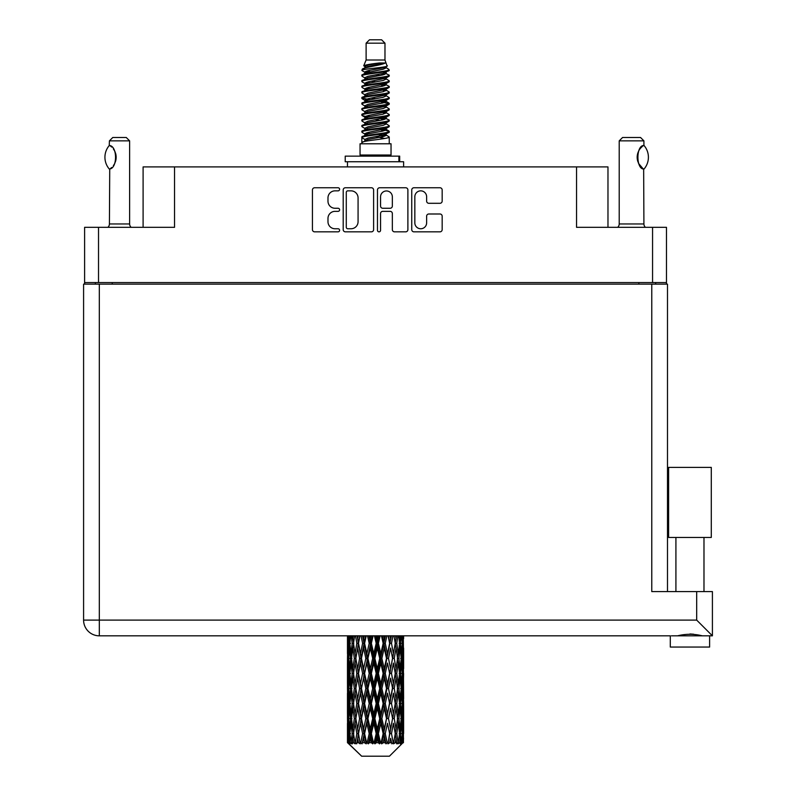 <?xml version="1.0" encoding="UTF-8"?>
<svg xmlns="http://www.w3.org/2000/svg" width="796" height="796" viewBox="0 0 796 796"><rect width="100%" height="100%" fill="white"/><g stroke="black" fill="none" stroke-linecap="round" stroke-linejoin="round"><path stroke-width="1.19" d="M414.835 222.87A5.9 5.9 0 0 0 420.736 228.76A5.9 5.9 0 0 0 426.626 222.87L426.626 216.194A2.209 2.209 0 0 1 428.835 213.995L439.969 213.995A2.209 2.209 0 0 1 442.168 216.194L442.168 229.646A2.209 2.209 0 0 1 439.969 231.845L413.95 231.845A2.209 2.209 0 0 1 411.751 229.646L411.751 189.965A2.209 2.209 0 0 1 413.95 187.756L439.969 187.756A2.209 2.209 0 0 1 442.168 189.965L442.168 201.099A2.209 2.209 0 0 1 439.969 203.298L428.835 203.298A2.209 2.209 0 0 1 426.626 201.099L426.626 196.741A5.9 5.9 0 0 0 420.736 190.851A5.9 5.9 0 0 0 414.835 196.741L414.835 222.87M379.015 231.845A1.542 1.542 0 0 0 380.558 230.303L380.558 213.557A2.209 2.209 0 0 1 382.767 211.348L390.149 211.348A2.209 2.209 0 0 1 392.348 213.557L392.348 229.646A2.209 2.209 0 0 0 394.557 231.845L405.691 231.845A2.209 2.209 0 0 0 407.89 229.646L407.89 189.965A2.209 2.209 0 0 0 405.691 187.756L379.672 187.756A2.209 2.209 0 0 0 377.473 189.965L377.473 230.303A1.542 1.542 0 0 0 379.015 231.845M666.481 284.142L666.481 227.318L666.481 282.57L84.605 282.57L84.605 227.318L84.605 284.142M373.613 229.646L373.613 189.965A2.209 2.209 0 0 0 371.414 187.756L345.394 187.756A2.209 2.209 0 0 0 343.195 189.965L343.195 229.646A2.209 2.209 0 0 0 345.394 231.845L371.414 231.845A2.209 2.209 0 0 0 373.613 229.646M335.036 190.851L338.071 190.851A1.542 1.542 0 0 0 339.613 189.309A1.542 1.542 0 0 0 338.071 187.756L314.649 187.756A2.209 2.209 0 0 0 312.44 189.965L312.44 229.646A2.209 2.209 0 0 0 314.649 231.845L338.071 231.845A1.542 1.542 0 0 0 339.613 230.303A1.542 1.542 0 0 0 338.071 228.76L335.036 228.76A7.055 7.055 0 0 1 327.982 221.706L327.982 218.403A7.055 7.055 0 0 1 335.036 211.348L338.071 211.348A1.542 1.542 0 0 0 339.613 209.806A1.542 1.542 0 0 0 338.071 208.263L335.036 208.263A7.055 7.055 0 0 1 327.982 201.209L327.982 197.906A7.055 7.055 0 0 1 335.036 190.851M84.605 227.318L174.543 227.318L174.543 166.911L607.975 166.911L607.975 227.318M576.543 166.911L576.543 227.318L666.481 227.318M143.101 227.318L143.101 166.911L174.543 166.911M95.381 284.142L95.381 282.57M347.822 190.851A1.542 1.542 0 0 0 346.28 192.393L346.28 227.218A1.542 1.542 0 0 0 347.822 228.76L351.016 228.76A7.055 7.055 0 0 0 358.071 221.706L358.071 197.906A7.055 7.055 0 0 0 351.016 190.851L347.822 190.851M392.348 196.851A5.9 5.9 0 0 0 386.458 190.96A5.9 5.9 0 0 0 380.558 196.851L380.558 206.055A2.209 2.209 0 0 0 382.767 208.263L390.149 208.263A2.209 2.209 0 0 0 392.348 206.055L392.348 196.851M655.705 282.57L655.705 284.142L655.705 282.57M689.953 537.459L668.61 537.459L668.61 467.391L711.286 467.391L711.286 537.459L689.953 537.459M679.834 635.516L682.739 634.86M83.59 620.104A15.721 15.721 0 0 0 99.311 635.825A15.721 15.721 0 0 1 83.59 620.104A15.721 15.721 0 0 0 99.311 635.825L99.311 620.104L83.59 620.104L83.59 284.142L99.311 284.142L99.311 620.104L696.689 620.104L696.689 591.587L712.41 591.587L712.41 635.825L708.45 635.825L709.604 635.825L709.604 647.058L670.302 647.058L670.302 635.825L99.311 635.825L670.302 635.825M708.45 635.825L671.446 635.825M99.311 284.142L667.496 284.142L667.496 591.587L667.496 284.142M696.689 591.587L651.775 591.587L651.775 284.142M689.953 633.974L693.734 634.233M700.072 635.516L702.321 635.825C694.092 633.775 685.844 633.775 677.575 635.825M696.689 620.104L712.41 635.825M668.61 537.459L668.61 467.391M711.286 537.459L711.286 467.391M109.261 169.011L109.261 169.011A18.079 18.079 0 0 1 109.251 145.539L109.729 145.539C117.47 146.474 117.48 168.095 109.729 169.011L109.42 223.955A4.487 4.487 0 0 1 107.898 227.318M109.42 223.955L129.629 223.955A4.487 4.487 0 0 0 131.151 227.318M129.629 223.955L129.629 140.862L109.42 140.862L109.251 145.539M109.42 140.862L112.783 137.489L126.266 137.489L129.629 140.862M109.729 145.539A13.92 13.92 0 0 1 110.475 146.056M110.763 146.275A13.92 13.92 0 0 1 111.699 147.071L111.48 146.862M113.37 148.922A13.92 13.92 0 0 1 115.102 151.966M115.42 152.802A13.92 13.92 0 0 1 116.156 157.28L115.42 152.812M115.609 161.16L116.156 157.319A13.92 13.92 0 0 1 115.42 161.757L115.45 161.668M115.102 162.593A13.92 13.92 0 0 1 113.39 165.608M111.699 167.488A13.92 13.92 0 0 1 110.773 168.274M110.485 168.493A13.92 13.92 0 0 1 109.729 169.011L110.475 168.503M115.102 151.956L114.833 151.359M114.704 151.071L113.39 148.951M111.37 146.772L110.793 146.295M366.11 43.173L384.975 43.173L381.602 39.8L369.483 39.8L366.11 43.173L366.11 60.008L363.722 65.779L365.692 67.153M384.975 43.173L384.975 60.008L366.11 60.008M391.035 143.778L360.051 143.778L360.051 155.011L391.035 155.011L391.035 143.778M363.752 155.011L363.752 156.135M387.334 155.011L387.334 156.135M385.314 62.974L368.001 66.456L362.23 69.391C362.061 67.461 381.582 65.371 385.314 62.974L379.443 62.974C370.777 63.959 365.533 64.894 363.722 65.779M362.23 69.391L362.19 70.705L365.692 72.774M384.975 60.008L387.125 66.148L383.085 67.859L368.001 70.665L364.886 72.068L365.324 72.575M387.363 65.779C388.528 67.411 361.364 68.904 361.842 70.317M388.856 69.391L389.244 70.317L388.199 70.317L388.856 69.391L385.762 67.352L386.199 67.859L383.085 69.262L365.324 72.963L361.842 75.222L362.19 76.326L365.324 78.197M383.095 129.609L389.244 131.37C390.09 133.24 360.996 135.111 361.842 136.982L361.842 137.688L364.886 139.439L364.886 140.594M385.393 128.912L386.199 129.619L383.085 131.022L368.001 133.827L361.842 136.982M389.244 131.37L388.896 132.464L383.085 135.23L368.001 138.036L364.886 139.439M389.244 132.076C390.09 133.947 360.996 135.817 361.842 137.688L361.842 143.778M389.244 136.982C390.09 138.852 360.996 140.733 361.842 142.603L368.001 139.439L383.085 136.633L386.199 135.23L385.762 134.723L389.244 136.982L389.244 143.778M388.199 70.317C383.433 71.948 361.006 73.59 361.842 75.222M361.842 75.928C360.996 74.058 390.09 72.187 389.244 70.317L383.085 73.471L368.001 76.277L364.886 77.68L364.886 79.083M383.095 72.068L389.244 75.222C390.09 77.093 360.996 78.973 361.842 80.844L362.19 81.938L365.692 83.998M385.762 72.963L386.199 73.471L383.085 74.874L368.001 77.68L361.842 80.844M389.244 75.222L388.896 76.326L385.762 78.197L368.001 81.888L364.886 83.301L365.324 83.809M389.244 75.928C390.09 77.799 360.996 79.67 361.842 81.54M385.762 78.575L389.244 80.844C390.09 82.714 360.996 84.585 361.842 86.456L362.19 87.55L365.692 89.61M386.199 77.68L386.199 79.083L383.085 80.486L368.001 83.301L361.842 86.456M389.244 80.844L388.896 81.938L385.762 83.809L368.001 87.51L364.886 88.913L365.324 89.421M389.244 81.54C390.09 83.411 360.996 85.281 361.842 87.152M386.199 83.301L386.199 84.704L389.244 86.456C390.09 88.326 360.996 90.197 361.842 92.067L362.19 93.162L365.324 95.032M386.199 84.704L383.085 86.107L368.001 88.913L361.842 92.067M389.244 86.456L388.896 87.55L385.762 89.421L368.001 93.122L364.886 94.525L364.886 95.928M389.244 87.152C390.09 89.023 360.996 90.903 361.842 92.774M385.393 89.61L389.244 92.067C390.09 93.938 360.996 95.809 361.842 97.679L362.19 98.784L365.692 100.843M385.762 89.809L386.199 90.316L383.085 91.719L368.001 94.525L361.842 97.679M389.244 92.067L388.896 93.162L385.762 95.032L368.001 98.734L364.886 100.137L365.324 100.654M389.244 92.774C390.09 94.644 360.996 96.515 361.842 98.386M385.762 95.421L389.244 97.679C390.09 99.55 360.996 101.43 361.842 103.301L362.19 104.395L365.692 106.455M386.199 94.525L386.199 95.928L383.085 97.331L368.001 100.137L361.842 103.301M389.244 97.679L388.896 98.784L385.762 100.654L368.001 104.356L364.886 105.759L365.324 106.266M389.244 98.386C390.09 100.256 360.996 102.127 361.842 103.997M385.393 100.843L389.244 103.301C390.09 105.172 360.996 107.042 361.842 108.913L362.19 110.007L365.324 111.878M385.762 101.032L386.199 101.54L383.085 102.943L368.001 105.759L361.842 108.913M389.244 103.301L388.896 104.395L385.762 106.266L368.001 109.967L364.886 111.37L364.886 112.773M389.244 103.997C390.09 105.868 360.996 107.739 361.842 109.619M385.762 106.644L389.244 108.913C390.09 110.783 360.996 112.654 361.842 114.524L362.19 115.619L367.991 116.982M386.199 105.759L386.199 107.162L383.085 108.564L368.001 111.37L361.842 114.524M389.244 108.913L388.896 110.007L385.762 111.878L368.001 115.579L364.886 116.982L365.692 117.689M389.244 109.619C390.09 111.49 360.996 113.36 361.842 115.231M385.393 112.067L389.244 114.524C390.09 116.395 360.996 118.266 361.842 120.136L362.19 121.241L365.324 123.111M385.762 112.266L386.199 112.773L383.085 114.176L368.001 116.982L361.842 120.136M389.244 114.524L388.896 115.619L385.762 117.49L368.001 121.191L364.886 122.594L364.886 123.997M389.244 115.231C390.09 117.102 360.996 118.972 361.842 120.843M383.095 116.982L389.244 120.136C390.09 122.017 360.996 123.887 361.842 125.758L362.19 126.853L365.324 128.723M385.762 117.878L386.199 118.385L383.085 119.788L368.001 122.594L361.842 125.758M389.244 120.136L388.896 121.241L385.762 123.111L368.001 126.813L364.886 128.216L364.886 129.619M389.244 120.843C390.09 122.713 360.996 124.584 361.842 126.455M385.762 123.489L389.244 125.758C390.09 127.629 360.996 129.499 361.842 131.37L362.19 132.464L365.692 134.524M386.199 122.594L386.199 123.997L383.085 125.4L368.001 128.216L361.842 131.37M389.244 125.758L388.896 126.853L385.762 128.723L368.001 132.425L364.886 133.827L365.324 134.335M389.244 126.455C390.09 128.325 360.996 130.206 361.842 132.076M366.379 71.103L369.921 71.66M365.245 71.6L367.991 72.068M381.155 73.879L384.707 74.436M366.379 82.336L369.921 82.893M383.095 84.694L385.841 85.162M365.245 82.834L367.991 83.301M381.155 85.102L384.707 85.66M366.379 87.948L369.921 88.505M383.095 90.316L385.841 90.774M365.245 88.446L367.991 88.913M362.12 98.037L369.921 99.739M383.095 101.54L385.841 102.007M365.245 99.679L367.991 100.147M381.155 101.948L388.965 103.649M383.095 112.773L385.841 113.231M366.379 116.017L369.921 116.574M383.095 118.385L385.841 118.853M381.155 118.793L384.707 119.35M381.155 130.017L384.707 130.574M366.379 132.862L369.921 133.42M378.269 134.524L385.841 135.688M365.245 133.36L367.991 133.827M381.155 135.638L384.707 136.196M403.532 738.001L403.353 742.728L402.985 733.623L403.393 723.285L403.433 742.728M403.612 708.241L403.612 728.937L403.592 703.545L403.393 713.873L402.985 703.545L403.393 693.187L403.592 703.545M403.592 673.446L403.393 683.794L402.985 673.446L403.393 663.088L403.612 698.838L403.512 688.48L402.279 688.48M403.612 648.043L403.612 668.74L403.303 635.825M403.612 635.825L403.612 638.651L403.602 635.825M389.433 756.2L402.975 742.728L389.433 756.2L361.653 756.2L347.583 742.728L347.693 738.32L347.832 742.728L349.195 743.852L348.28 742.728L347.852 733.623L348.35 723.285L349.056 733.623L348.28 742.728M356.817 673.446L355.076 683.794L353.494 673.446L355.076 663.088L356.817 673.446L358.369 673.446L357.653 678.152L359.583 688.48L357.653 698.838L355.852 688.48L358.369 673.446L355.852 658.401L357.653 648.043L359.583 658.401L357.653 668.74L356.489 662.163M356.817 703.545L355.076 713.873L353.494 703.545L355.076 693.187L356.817 703.545L358.369 703.545L356.489 714.818L357.653 708.241L359.583 718.579L357.653 728.937L355.852 718.579L358.369 703.545L356.489 692.241M347.474 653.705L347.474 635.825L347.553 654.023M347.782 635.825L347.693 638.651L347.613 635.825M347.991 639.875L347.693 638.651M347.573 643.347L348.807 643.347M347.494 658.401L347.693 648.043L348.101 658.401L347.693 668.74L347.494 658.401L347.494 688.48L347.693 678.152L348.101 688.48L347.693 698.838L347.494 688.48M348.529 635.825L349.056 643.347L348.35 653.705L348.2 635.825M349.693 635.825L349.444 638.651L349.205 635.825M350.061 641.357L349.444 638.651M349.056 643.347L350.489 643.347M348.837 655.715L348.35 653.705M347.991 646.81L347.693 648.043M348.101 658.401L349.444 658.401M347.573 673.446L348.807 673.446M347.991 669.973L347.693 668.74M347.852 673.446L348.35 663.088L349.056 673.446L348.35 683.794L347.852 673.446M348.648 658.401L349.444 648.043L350.429 658.401L349.444 668.74L348.648 658.401M351.265 635.825L352.2 643.347L350.946 653.705L349.872 643.347L350.628 635.825M353.225 635.825L352.837 638.651L352.449 635.825M352.2 643.347L353.742 643.347L352.827 638.651M351.653 657.058L350.946 653.705M350.061 645.327L349.444 648.043M350.429 658.401L351.931 658.401M350.061 671.456L349.444 668.74M348.837 661.088L348.35 663.088M349.056 673.446L350.489 673.446M347.991 676.918L347.693 678.152M348.101 688.48L349.444 688.48M348.837 685.804L348.35 683.794M347.553 692.858L347.494 718.579L347.693 708.241L348.101 718.579L347.693 728.937L347.494 718.579M347.573 703.545L348.807 703.545M347.991 700.072L347.693 698.838M348.648 688.48L349.444 678.152L350.429 688.48L349.444 698.838L348.648 688.48M349.872 673.446L350.946 663.088L352.2 673.446L350.946 683.794L349.872 673.446M351.494 658.401L352.827 648.043L354.339 658.401L352.827 668.74L351.494 658.401M355.533 635.825L356.817 643.347L355.076 653.705L353.494 643.347L354.628 635.825M358.16 635.825L357.653 638.651L357.145 635.825M356.817 643.347L358.369 643.347L357.096 635.825M361.066 635.825L362.598 643.347L360.498 653.705L357.653 638.651M354.339 658.401L355.902 658.401L355.076 653.705M353.742 643.347L352.827 648.043M352.2 673.446L353.742 673.446L352.827 668.74M351.653 659.745L350.946 663.088M351.653 687.137L350.946 683.794M350.061 675.436L349.444 678.152M350.429 688.48L351.931 688.48M347.852 703.545L348.35 693.187L349.056 703.545L348.35 713.873L347.852 703.545M348.837 691.167L348.35 693.187M349.056 703.545L350.489 703.545M350.061 701.555L349.444 698.838M347.991 707.007L347.693 708.241M348.101 718.579L349.444 718.579M348.837 715.893L348.35 713.873M347.553 722.967L347.583 742.728M347.573 733.623L348.807 733.623M347.991 730.171L347.693 728.937M349.872 703.545L350.946 693.187L352.2 703.545L350.946 713.873L349.872 703.545M351.494 688.48L352.827 678.152L354.339 688.48L352.827 698.838L351.494 688.48M358.508 643.347L359.951 635.825M364.19 635.825L363.593 638.651L362.996 635.825M362.598 643.347L364.07 643.347L362.558 635.825M367.503 635.825L369.205 643.347L366.866 653.705L364.598 643.347L364.07 643.347L363.593 638.651M359.583 658.401L361.105 658.401L358.369 643.347L357.653 648.043M361.444 658.401L363.593 648.043L365.832 658.401L363.593 668.74L360.498 653.705M358.508 673.446L357.653 668.74L358.369 673.446L361.105 658.401L360.498 663.088L362.598 673.446L360.498 683.794L358.508 673.446L360.498 663.088M355.902 658.401L355.076 663.088M354.339 688.48L355.902 688.48L355.076 683.794M353.742 673.446L352.827 678.152M352.2 703.545L353.742 703.545L352.827 698.838M351.653 689.833L350.946 693.187M348.648 718.579L349.444 708.241L350.429 718.579L349.444 728.937L348.648 718.579M350.061 705.535L349.444 708.241M350.429 718.579L351.931 718.579M351.653 717.236L350.946 713.873M348.837 721.266L348.35 723.285M349.056 733.623L350.489 733.623M350.061 731.643L349.444 728.937M402.378 742.728L403.353 742.728M347.991 737.096L347.693 738.32M351.494 718.579L352.827 708.241L354.339 718.579L352.827 728.937L351.494 718.579M364.598 643.347L366.24 635.825M370.936 635.825L370.279 638.651L369.633 635.825M348.429 742.728L349.733 743.852L349.076 742.728L349.444 738.32L349.842 742.728L351.424 743.852L349.872 733.623L350.946 723.285L352.2 733.623L351.086 742.728L352.469 743.852L352.827 738.32L353.454 742.728L355.165 743.852L353.494 733.623L355.076 723.285L356.817 733.623L355.285 742.728L356.658 743.852L357.653 738.32L358.459 742.728L360.2 743.852L358.508 733.623L360.498 723.285L362.598 733.623L360.747 742.728L362.031 743.852L363.593 738.32L364.528 742.728L366.19 743.852L366.588 742.728L364.598 733.623L366.866 723.285L369.205 733.623L367.145 742.728L368.25 743.852L369.274 742.728L370.279 738.32L371.294 742.728L372.767 743.852L373.483 742.728L371.364 733.623L373.782 723.285L376.2 733.623L374.07 742.728L374.936 743.852L376.279 742.728L377.304 738.32L378.329 742.728L379.523 743.852L380.518 742.728L378.399 733.623L380.806 723.285L383.165 733.623L381.095 742.728L381.652 743.852L383.234 742.728L384.219 738.32L385.194 742.728L386.02 743.852L387.224 742.728L385.254 733.623L387.493 723.285L389.642 733.623L387.99 743.852L389.702 742.728L390.587 738.32L391.871 743.852L393.214 742.728L391.503 733.623L393.433 723.285L395.234 733.623L393.542 743.852L395.284 742.728L396.01 738.32L396.687 743.852L398.08 742.728L396.746 733.623L398.249 723.285L399.592 733.623L397.97 743.852L399.632 742.728L400.139 738.32L400.179 743.852L401.532 742.728L400.657 733.623L401.642 723.285L402.438 733.623L401.751 742.728L400.975 743.852L402.458 742.728L402.736 738.32L402.975 742.728L402.458 742.728M347.832 742.728L361.653 756.2M400.627 742.728L399.632 742.728M396.697 742.728L395.284 742.728M391.443 742.728L389.702 742.728M387.761 742.728L387.224 742.728M385.194 742.728L383.234 742.728M381.095 742.728L380.518 742.728M378.329 742.728L376.279 742.728M374.07 742.728L373.483 742.728M371.294 742.728L369.274 742.728M367.145 742.728L366.588 742.728M364.528 742.728L362.668 742.728M360.747 742.728L360.25 742.728M358.459 742.728L356.867 742.728M353.454 742.728L352.24 742.728M349.842 742.728L349.076 742.728M369.205 643.347L370.488 643.347L368.837 635.825M374.438 635.825L376.2 643.347L373.782 653.705L371.364 643.347L370.488 643.347L370.279 638.651M365.832 658.401L367.215 658.401L364.07 643.347L363.593 648.043M367.921 658.401L370.279 648.043L372.677 658.401L370.279 668.74L367.921 658.401L367.215 658.401L366.866 653.705M362.598 673.446L364.07 673.446L361.105 658.401L365.623 635.825M364.598 673.446L366.866 663.088L369.205 673.446L366.866 683.794L364.598 673.446L364.07 673.446L363.593 668.74M359.583 688.48L361.105 688.48L358.369 673.446L356.489 684.729M361.444 688.48L363.593 678.152L365.832 688.48L363.593 698.838L360.498 683.794M358.508 703.545L360.498 693.187L362.598 703.545L360.498 713.873L357.653 698.838M355.902 688.48L355.076 693.187M354.339 718.579L355.902 718.579L355.076 713.873M353.742 703.545L352.827 708.241M351.653 719.932L350.946 723.285M352.2 733.623L353.742 733.623L352.827 728.937M350.061 735.613L349.444 738.32M371.364 643.347L373.125 635.825M377.971 635.825L377.304 638.651L376.637 635.825M376.2 643.347L377.234 643.347L375.543 635.825M381.453 635.825L383.165 643.347L380.806 653.705L378.399 643.347L377.234 643.347L377.304 638.651M372.677 658.401L373.851 658.401L370.488 643.347L370.279 648.043M374.876 658.401L377.304 648.043L379.712 658.401L377.304 668.74L374.876 658.401L373.851 658.401L373.782 653.705M369.205 673.446L370.488 673.446L367.215 658.401L366.866 663.088M371.364 673.446L373.782 663.088L376.2 673.446L373.782 683.794L371.364 673.446L370.488 673.446L370.279 668.74M365.832 688.48L367.215 688.48L364.07 673.446L363.593 678.152M367.921 688.48L370.279 678.152L372.677 688.48L370.279 698.838L367.921 688.48L367.215 688.48L366.866 683.794M362.598 703.545L364.07 703.545L361.105 688.48L360.498 693.187M364.598 703.545L366.866 693.187L369.205 703.545L366.866 713.873L364.598 703.545L364.07 703.545L363.593 698.838M359.583 718.579L361.105 718.579L358.369 703.545L372.17 635.825M361.444 718.579L363.593 708.241L365.832 718.579L363.593 728.937L360.498 713.873M356.817 733.623L358.369 733.623L356.489 722.35M358.508 733.623L357.653 728.937M355.902 718.579L355.076 723.285M353.742 733.623L352.827 738.32M378.399 643.347L380.15 635.825M384.846 635.825L384.219 638.651L383.582 635.825M383.165 643.347L383.871 643.347L382.239 635.825M388.09 635.825L389.642 643.347L387.493 653.705L385.254 643.347L383.871 643.347L384.219 638.651M379.712 658.401L380.587 658.401L377.234 643.347L377.304 648.043M381.881 658.401L384.219 648.043L386.488 658.401L384.219 668.74L381.881 658.401L380.587 658.401L380.806 653.705M376.2 673.446L377.234 673.446L373.851 658.401L373.782 663.088M378.399 673.446L380.806 663.088L383.165 673.446L380.806 683.794L378.399 673.446L377.234 673.446L377.304 668.74M372.677 688.48L373.851 688.48L370.488 673.446L370.279 678.152M374.876 688.48L377.304 678.152L379.712 688.48L377.304 698.838L374.876 688.48L373.851 688.48L373.782 683.794M369.205 703.545L370.488 703.545L367.215 688.48L366.866 693.187M371.364 703.545L373.782 693.187L376.2 703.545L373.782 713.873L371.364 703.545L370.488 703.545L370.279 698.838M365.832 718.579L367.215 718.579L364.07 703.545L363.593 708.241M367.921 718.579L370.279 708.241L372.677 718.579L370.279 728.937L367.921 718.579L367.215 718.579L366.866 713.873M362.598 733.623L364.07 733.623L361.105 718.579L360.498 723.285M364.598 733.623L364.07 733.623L363.593 728.937M360.2 743.852L358.369 733.623L357.653 738.32M385.254 643.347L386.896 635.825M391.144 635.825L390.587 638.651L390.02 635.825M389.642 643.347L388.528 635.825M393.99 635.825L395.234 643.347L393.433 653.705L391.503 643.347L389.98 643.347L390.587 638.651M386.488 658.401L387.015 658.401L383.871 643.347L384.219 648.043M388.478 658.401L390.587 648.043L392.577 658.401L390.587 668.74L388.478 658.401L387.015 658.401L387.493 653.705M383.165 673.446L383.871 673.446L380.587 658.401L380.806 663.088M385.254 673.446L387.493 663.088L389.642 673.446L387.493 683.794L385.254 673.446L383.871 673.446L384.219 668.74M379.712 688.48L380.587 688.48L377.234 673.446L377.304 678.152M381.881 688.48L384.219 678.152L386.488 688.48L384.219 698.838L381.881 688.48L380.587 688.48L380.806 683.794M376.2 703.545L377.234 703.545L373.851 688.48L373.782 693.187M378.399 703.545L380.806 693.187L383.165 703.545L380.806 713.873L378.399 703.545L377.234 703.545L377.304 698.838M372.677 718.579L373.851 718.579L370.488 703.545L370.279 708.241M374.876 718.579L377.304 708.241L379.712 718.579L377.304 728.937L374.876 718.579L373.851 718.579L373.782 713.873M369.205 733.623L370.488 733.623L367.215 718.579L366.866 723.285M371.364 733.623L370.488 733.623L370.279 728.937M366.19 743.852L364.07 733.623L363.593 738.32M391.503 643.347L392.925 635.825M396.458 635.825L396.01 638.651L395.542 635.825M398.637 635.825L399.592 643.347L398.249 653.705L396.746 643.347L395.184 643.347L396.01 638.651M392.577 658.401L390.587 648.043M394.269 658.401L396.01 648.043L397.592 658.401L396.01 668.74L394.269 658.401L392.717 658.401L393.433 653.705M389.642 673.446L387.493 663.088M391.503 673.446L393.433 663.088L395.234 673.446L393.433 683.794L391.503 673.446L389.98 673.446L390.587 668.74M386.488 688.48L387.015 688.48L383.871 673.446L384.219 678.152M388.478 688.48L390.587 678.152L392.577 688.48L390.587 698.838L388.478 688.48L387.015 688.48L387.493 683.794M383.165 703.545L383.871 703.545L380.587 688.48L380.806 693.187M385.254 703.545L387.493 693.187L389.642 703.545L387.493 713.873L385.254 703.545L383.871 703.545L384.219 698.838M379.712 718.579L380.587 718.579L377.234 703.545L377.304 708.241M381.881 718.579L384.219 708.241L386.488 718.579L384.219 728.937L381.881 718.579L380.587 718.579L380.806 713.873M376.2 733.623L377.234 733.623L373.851 718.579L373.782 723.285M378.399 733.623L377.234 733.623L377.304 728.937M372.767 743.852L370.488 733.623L370.279 738.32M396.746 643.347L397.861 635.825M400.458 635.825L400.139 638.651L399.811 635.825M399.433 641.994L400.139 638.651M398.886 658.401L400.139 648.043L401.214 658.401L400.139 668.74L398.886 658.401L397.343 658.401L398.249 653.705M395.184 643.347L396.01 648.043M394.597 669.675L393.433 663.088M396.746 673.446L398.249 663.088L399.592 673.446L398.249 683.794L396.746 673.446L395.184 673.446L396.01 668.74M392.577 688.48L390.587 678.152M394.269 688.48L396.01 678.152L397.592 688.48L396.01 698.838L394.269 688.48L392.717 688.48L393.433 683.794M389.642 703.545L387.493 693.187M391.503 703.545L393.433 693.187L395.234 703.545L393.433 713.873L391.503 703.545L389.98 703.545L390.587 698.838M386.488 718.579L387.015 718.579L383.871 703.545L384.219 708.241M388.478 718.579L390.587 708.241L392.577 718.579L390.587 728.937L388.478 718.579L387.015 718.579L387.493 713.873M383.165 733.623L383.871 733.623L380.587 718.579L380.806 723.285M385.254 733.623L383.871 733.623L384.219 728.937M379.523 743.852L377.234 733.623L377.304 738.32M401.88 635.825L402.438 643.347L401.642 653.705L400.657 643.347L401.393 635.825M402.885 635.825L402.736 638.651L402.557 635.825M402.249 640.661L402.736 638.651M400.657 643.347L399.154 643.347M401.025 656.411L401.642 653.705M399.433 644.69L400.139 648.043M399.433 672.093L400.139 668.74M397.343 658.401L398.249 663.088M398.886 688.48L400.139 678.152L401.214 688.48L400.139 698.838L398.886 688.48L397.343 688.48L398.249 683.794M395.184 673.446L396.01 678.152M394.597 699.784L393.433 693.187M396.746 703.545L398.249 693.187L399.592 703.545L398.249 713.873L396.746 703.545L395.184 703.545L396.01 698.838M392.577 718.579L390.587 708.241M394.269 718.579L396.01 708.241L397.592 718.579L396.01 728.937L394.269 718.579L392.717 718.579L393.433 713.873M389.642 733.623L387.493 723.285M391.503 733.623L389.98 733.623L390.587 728.937M386.02 743.852L383.871 733.623L384.219 738.32M400.657 673.446L401.642 663.088L402.438 673.446L401.642 683.794L400.657 673.446L399.154 673.446M402.03 658.401L402.736 648.043L402.736 668.74L402.03 658.401L400.597 658.401M403.473 635.825L403.612 638.651M402.985 643.347L401.642 643.347M403.084 654.939L403.393 653.705M402.249 646.034L402.736 648.043M402.249 670.749L402.736 668.74M401.025 660.391L401.642 663.088M401.025 686.5L401.642 683.794M399.433 674.789L400.139 678.152M399.433 702.201L400.139 698.838M397.343 688.48L398.249 693.187M398.886 718.579L400.139 708.241L401.214 718.579L400.139 728.937L398.886 718.579L397.343 718.579L398.249 713.873M395.184 703.545L396.01 708.241M394.597 729.872L393.433 723.285M396.746 733.623L395.184 733.623L396.01 728.937M391.871 743.852L390.587 738.32M400.657 703.545L401.642 693.187L402.438 703.545L401.642 713.873L400.657 703.545L399.154 703.545M402.03 688.48L402.736 678.152L402.736 698.838L402.03 688.48L400.597 688.48M403.512 658.401L402.279 658.401M403.084 661.864L403.393 663.088M402.985 673.446L401.642 673.446M403.084 685.028L403.393 683.794M402.249 676.132L402.736 678.152M402.249 700.858L402.736 698.838M401.025 690.47L401.642 693.187M401.025 716.589L401.642 713.873M399.433 704.888L400.139 708.241M399.433 732.28L400.139 728.937M397.343 718.579L398.249 723.285M395.184 733.623L396.01 738.32M402.03 718.579L402.736 708.241L402.736 728.937L402.03 718.579L400.597 718.579M403.084 691.953L403.393 693.187M402.985 703.545L401.642 703.545M403.084 715.107L403.393 713.873M402.249 706.231L402.736 708.241M402.249 730.947L402.736 728.937M401.025 720.569L401.642 723.285M400.657 733.623L399.154 733.623M399.433 734.967L400.139 738.32M403.512 718.579L402.279 718.579M403.592 733.623L403.612 728.937M403.084 722.052L403.393 723.285M402.985 733.623L401.642 733.623M402.249 736.31L402.736 738.32M379.443 62.974L368.001 65.053L364.886 66.456L365.324 66.963M385.841 116.524L385.762 117.49M375.543 136.633L384.707 138.474M371.463 81.192L375.543 81.888M365.324 134.723L364.886 135.23L364.886 133.827M375.543 74.874L379.622 75.58M385.841 99.679L386.199 101.54M375.543 119.788L379.622 120.494M371.463 98.037L375.543 98.734M365.324 117.878L364.886 118.385L364.886 116.982M383.095 133.827L385.762 134.723M393.542 743.852L394.597 737.385M387.99 743.852L394.597 707.306M381.652 743.852L394.597 677.207M374.936 743.852L387.015 688.48L394.597 647.108M368.25 743.852L383.871 673.446L391.383 635.825M362.031 743.852L385.463 635.825M356.658 743.852L364.07 703.545L378.926 635.825M356.489 654.64L359.702 635.825M345.225 161.747L345.225 156.135L399.682 156.135L399.682 161.747L345.225 161.747M403.612 166.911L403.612 161.747L399.682 161.747M347.474 161.747L347.474 166.911M617.686 227.318A4.487 4.487 0 0 0 619.208 223.955L643.914 223.955A4.487 4.487 0 0 0 645.437 227.318M619.208 223.955L619.208 140.862L643.914 140.862L643.914 145.35L643.009 145.947M641.815 146.902L640.432 148.335M638.86 150.633L638.322 151.747M637.745 153.32L637.178 157.27L637.994 161.976A13.92 13.92 0 0 1 637.994 152.563M638.681 163.588L642.81 168.463M643.914 223.955L643.656 169.05A13.92 13.92 0 0 1 638.322 162.822M619.208 140.862L622.581 137.489L640.541 137.489L643.914 140.862M644.044 145.499A18.079 18.079 0 0 1 644.044 169.05L643.656 169.05C636.014 168.961 636.004 145.588 643.665 145.499A13.92 13.92 0 0 0 642.969 145.976M638.312 151.757A13.92 13.92 0 0 1 642.243 146.534M98.525 227.318L98.525 282.57M652.561 282.57L652.561 227.318M638.86 284.142L638.86 282.57M112.226 282.57L112.226 284.142M398.905 161.747L398.905 156.135M703.982 537.459L703.982 591.587M675.913 537.459L675.913 591.587M347.474 663.088L347.474 683.794M347.474 693.187L347.474 713.873M347.474 723.285L347.474 742.728M364.886 66.456L364.886 67.859M386.199 72.068L386.199 73.471M364.886 88.913L364.886 90.316M364.886 100.137L364.886 101.54M386.199 116.982L386.199 118.385M386.199 128.216L386.199 129.619M385.762 129.101L388.896 130.972M362.19 115.619L365.324 117.49M386.199 66.456L386.199 67.859M364.886 72.068L364.886 73.471M364.886 83.301L364.886 84.704M386.199 88.913L386.199 90.316M364.886 105.759L364.886 107.162M386.199 111.37L386.199 112.773M386.199 133.827L386.199 135.23"/></g></svg>
